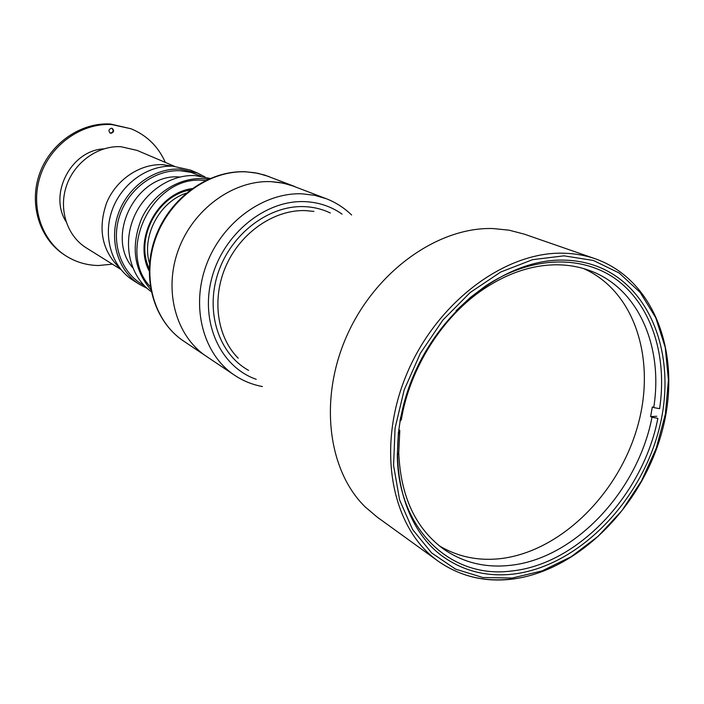 <?xml version="1.0" encoding="UTF-8"?>
<svg xmlns="http://www.w3.org/2000/svg" width="704" height="704" viewBox="0 0 704 704"><rect width="100%" height="100%" fill="white"/><g stroke="black" fill="none" stroke-linecap="round" stroke-linejoin="round"><path stroke-width="1.06" d="M400.699 417.129L399.925 421.397L401.306 419.778C409.79 368.016 442.622 316.281 484.106 288.763C508.543 272.642 533.042 264.66 557.621 264.801C568.709 264.95 579.181 266.798 589.054 270.345C638.141 287.522 663.555 346.359 653.726 407.563L652.335 406.93L650.619 416.592L652.001 417.243C637.762 491.374 574.165 559.24 509.511 565.418C485.179 567.97 463.294 562.593 443.872 549.287C415.633 528.642 400.594 496.47 398.754 452.76L399.802 430.452L398.631 429.739M583.493 268.541C635.958 291.544 656.99 362.314 636.786 429.123C616.88 496.056 558.791 552.358 499.62 558.73C477.585 560.991 457.442 556.67 439.199 545.767M652.001 417.243L657.862 418.37C643.201 494.604 577.905 564.476 511.394 571.006C451.405 579.11 397.945 530.086 397.329 455.25L398.42 432.115L399.802 430.452M456.034 310.807L470.254 297.554L485.329 286.167C531.45 255.27 583.686 254.54 617.962 280.685C652.238 307.041 667.401 357.069 659.595 408.69L653.726 407.563M650.619 416.592L656.779 416.275M183.638 341.088L234.546 375.223C203.403 354.649 190.538 307.551 206.298 265.065C221.857 222.517 263.516 192.183 302.139 193.829L314.582 195.298L326.392 198.748L289.898 184.835L279.822 182.512L271.119 181.658C233.552 179.925 193.266 208.965 178.376 249.885C163.293 290.743 175.991 336.248 206.36 356.33C175.991 336.248 163.293 290.743 178.376 249.885C193.266 208.965 233.552 179.925 271.119 181.658L283.228 183.128L294.747 186.516L264.484 174.997L254.628 172.709L246.127 171.855C209.422 170.051 170.271 198.062 155.91 237.67C141.363 277.218 153.912 321.42 183.638 341.088C153.296 320.901 141.002 276.522 155.382 237.362C169.602 198.132 208.314 170.113 245.564 171.767M149.521 263.578C141.319 236.438 159.236 202.013 186.173 193.169M524.278 234.142L509.159 230.19L492.976 228.554C438.627 226.802 376.587 270.354 347.697 333.863C318.622 397.294 327.351 469.964 365.147 506.889L377.054 517L438.09 561.106C392.119 528.651 376.112 450.146 405.434 377.247C434.438 304.278 503.501 251.671 562.962 253.202C574.385 253.414 585.2 255.288 595.417 258.826L524.278 234.142M512.829 574.147C487.159 576.928 464.103 571.243 443.661 557.102C399.159 526.038 383.557 450.446 411.655 380.142C439.437 309.76 505.912 258.79 563.314 260.102C574.596 260.278 585.27 262.143 595.338 265.69C653.4 286.466 678.348 361.293 657.976 433.189C637.982 505.208 576.127 566.896 512.829 574.147M197.551 173.061L190.634 170.148L172.982 166.206C147.532 164.965 121.07 184.008 111.927 210.742C102.643 237.433 112.112 267.309 133.232 280.438L139.586 284.434C118.316 271.216 108.803 241.067 118.193 214.113C127.433 187.123 154.132 167.869 179.775 169.101L197.551 173.061L204.996 176.942M147.039 288.297L139.586 284.434M200.93 176.15L190.934 172.339L180.198 170.738C154.458 169.497 127.741 189.438 119.319 216.779C110.73 244.077 121.818 273.821 144.056 285.428M132.722 267.731C104.738 235.462 136.99 172.955 179.546 177.003L179.934 177.021M210.074 178.438L194.964 175.569C169.462 174.407 142.789 193.213 132.827 219.974C122.742 246.699 130.856 277.147 151.175 291.614M150.77 289.643C133.786 269.65 130.724 245.96 141.601 218.574C152.918 194.049 178.182 177.628 202.198 178.649L208.243 179.238M205.48 180.532L202.655 180.347C152.891 175.551 115.922 250.659 150.251 286.642M149.151 270.987C132.906 239.95 157.282 193.107 192.025 188.61M190.115 190.027C157.476 195.334 134.842 238.832 149.213 268.611M174.469 166.294L137.034 150.383L120.93 146.705C98.014 145.455 74.43 162.21 66.466 185.856C58.388 209.466 67.153 236.06 86.293 247.878L120.798 269.412M172.894 166.206L162.765 164.692C139.955 163.61 116.195 179.573 106.586 202.919C97.592 229.073 102.001 250.818 119.83 268.171M112.385 264.158L98.63 265.514C86.495 265.346 75.346 261.976 65.19 255.394C40.814 239.492 29.964 204.899 40.806 174.451C51.489 143.968 82.218 122.725 111.857 124.573L131.085 128.788C146.872 135.362 158.294 146.573 165.343 162.413M65.19 255.394L63.914 254.549C39.574 238.674 28.741 204.151 39.547 173.774C50.213 143.352 80.881 122.17 110.458 124.018L131.085 128.788M111.038 133.285C113.951 132.22 114.347 130.592 112.218 128.392L111.514 128.234C108.601 129.29 108.196 130.918 110.308 133.118L111.038 133.285M109.85 132.924L110.572 133.091C113.379 132.158 113.846 130.574 111.98 128.313M65.982 221.522C48.444 193.996 71.192 150.295 103.796 148.87M313.931 211.42L305.342 210.593C274.481 209.554 241.287 232.038 226.389 265.021C211.411 297.968 216.744 336.811 238.225 358.222M564.001 255.834L593.331 260.454L619.115 272.976L640.2 292.477L655.758 317.759L665.245 347.459L668.439 380.098L665.359 414.19L656.242 448.254L641.546 480.85L621.905 510.629L598.11 536.307L571.129 556.741L542.08 570.918L512.204 578.037L482.882 577.526L455.541 569.122L431.649 552.939L412.597 529.531L399.59 499.884L393.571 465.45L395.076 428.085L404.184 389.902L420.429 353.17L442.895 320.056L470.202 292.512L500.694 272.043L532.567 259.67L564.001 255.834M330.326 212.986C322.133 209.062 313.324 206.941 303.908 206.615C268.699 205.26 230.982 233.904 218.09 272.967C204.978 311.978 218.865 354.033 248.582 370.348M342.074 214.113C331.038 206.36 318.525 202.198 304.515 201.626C265.241 199.954 223.274 233.966 211.763 278.238C199.892 322.45 220.563 366.995 256.221 379.298M510.638 579.119C483.692 582.094 459.51 576.092 438.09 561.106C459.897 576.294 484.378 582.322 511.535 579.207C577.447 571.314 641.203 507.302 661.707 432.731C682.493 358.371 656.753 280.667 595.417 258.826M398.754 452.76L397.329 455.25M484.106 288.763L485.329 286.167M245.828 171.776L257.796 173.272L269.227 176.642M326.392 198.748C335.914 202.479 344.318 207.9 351.595 215.019M234.546 375.223C243.082 380.908 252.375 384.683 262.416 386.549"/></g></svg>
